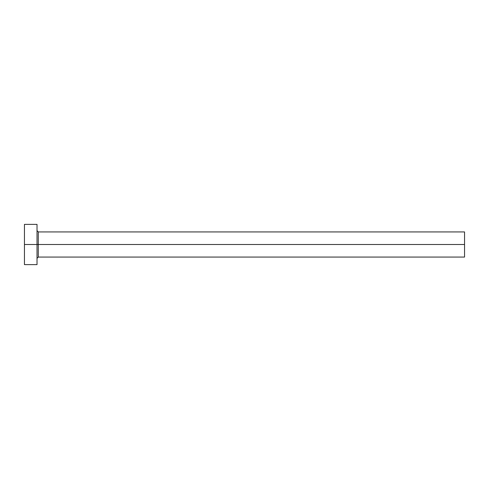 <?xml version="1.0" encoding="UTF-8"?>
<svg xmlns="http://www.w3.org/2000/svg" width="489" height="489" viewBox="0 0 489 489"><rect width="100%" height="100%" fill="white"/><g stroke="black" fill="none" stroke-linecap="round" stroke-linejoin="round"><path stroke-width="0.73" d="M24.45 264.616L24.45 224.384L24.45 244.5L464.55 244.5L464.55 257.073L464.55 244.5L38.283 244.5L38.283 231.927L38.283 244.5L24.45 244.5L24.45 264.616L37.023 264.616L37.023 224.384L37.023 264.616M37.023 258.333L38.283 257.073L38.283 244.5L38.283 257.073L464.55 257.073M464.55 244.5L464.55 231.927L464.55 244.5M464.55 231.927L38.283 231.927L37.023 230.667M24.45 224.384L37.023 224.384"/></g></svg>
